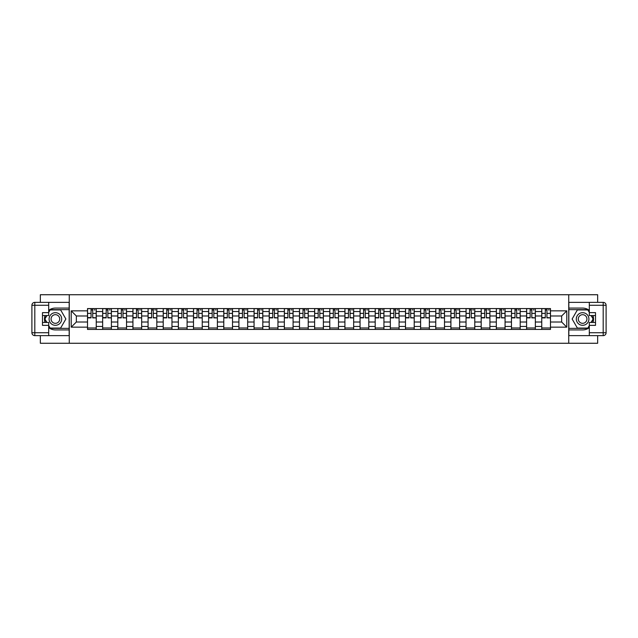 <?xml version="1.0" encoding="UTF-8"?>
<svg xmlns="http://www.w3.org/2000/svg" width="638" height="638" viewBox="0 0 638 638"><rect width="100%" height="100%" fill="white"/><g stroke="black" fill="none" stroke-linecap="round" stroke-linejoin="round"><path stroke-width="0.96" d="M40.346 335.644L40.346 343.268L597.654 343.268L597.654 335.644M597.654 302.356L597.654 294.732L40.346 294.732L40.346 302.356M102.654 329.431L102.654 311.527L96.25 311.527L96.25 329.431M96.25 311.527L96.25 308.569M102.654 311.527L102.654 308.569M111.395 308.569L111.395 329.431M117.799 329.431L117.799 308.569M126.531 308.569L126.531 329.431M132.935 329.431L132.935 308.569M141.676 308.569L141.676 329.431M148.08 329.431L148.08 308.569M156.812 308.569L156.812 329.431M163.224 329.431L163.224 308.569M171.957 308.569L171.957 329.431M178.361 329.431L178.361 308.569M187.094 308.569L187.094 329.431M193.505 329.431L193.505 308.569M202.238 308.569L202.238 329.431M208.642 329.431L208.642 308.569M217.383 308.569L217.383 329.431M223.786 329.431L223.786 308.569M232.519 308.569L232.519 329.431M238.923 329.431L238.923 308.569M247.664 308.569L247.664 329.431M254.068 329.431L254.068 308.569M262.8 308.569L262.8 329.431M269.212 329.431L269.212 308.569M277.945 308.569L277.945 329.431M284.349 329.431L284.349 308.569M293.089 308.569L293.089 329.431M299.493 329.431L299.493 308.569M308.226 308.569L308.226 329.431M314.63 329.431L314.63 308.569M323.37 308.569L323.37 329.431M329.774 329.431L329.774 308.569M338.507 308.569L338.507 329.431M344.911 329.431L344.911 308.569M353.651 308.569L353.651 329.431M360.055 329.431L360.055 308.569M368.788 308.569L368.788 329.431M375.2 329.431L375.2 308.569M383.932 308.569L383.932 329.431M390.336 329.431L390.336 308.569M399.077 308.569L399.077 329.431M405.481 329.431L405.481 308.569M414.214 308.569L414.214 329.431M420.617 329.431L420.617 308.569M429.358 308.569L429.358 329.431M435.762 329.431L435.762 308.569M444.495 308.569L444.495 329.431M450.906 329.431L450.906 308.569M459.639 308.569L459.639 329.431M466.043 329.431L466.043 308.569M474.776 308.569L474.776 329.431M481.188 329.431L481.188 308.569M489.92 308.569L489.92 329.431M496.324 329.431L496.324 308.569M505.065 308.569L505.065 329.431M511.469 329.431L511.469 308.569M520.201 308.569L520.201 329.431M526.605 329.431L526.605 308.569M535.346 308.569L535.346 329.431M541.75 329.431L541.75 308.569M541.75 322.007L535.346 322.007M526.605 322.007L520.201 322.007M511.469 322.007L505.065 322.007M496.324 322.007L489.92 322.007M481.188 322.007L474.776 322.007M466.043 322.007L459.639 322.007M450.906 322.007L444.495 322.007M435.762 322.007L429.358 322.007M420.617 322.007L414.214 322.007M405.481 322.007L399.077 322.007M390.336 322.007L383.932 322.007M375.2 322.007L368.788 322.007M360.055 322.007L353.651 322.007M344.911 322.007L338.507 322.007M329.774 322.007L323.37 322.007M314.63 322.007L308.226 322.007M299.493 322.007L293.089 322.007M284.349 322.007L277.945 322.007M269.212 322.007L262.8 322.007M254.068 322.007L247.664 322.007M238.923 322.007L232.519 322.007M223.786 322.007L217.383 322.007M208.642 322.007L202.238 322.007M193.505 322.007L187.094 322.007M178.361 322.007L171.957 322.007M163.224 322.007L156.812 322.007M148.08 322.007L141.676 322.007M132.935 322.007L126.531 322.007M117.799 322.007L111.395 322.007M102.654 322.007L96.25 322.007M541.75 315.993L535.346 315.993M526.605 315.993L520.201 315.993M511.469 315.993L505.065 315.993M496.324 315.993L489.92 315.993M481.188 315.993L474.776 315.993M466.043 315.993L459.639 315.993M450.906 315.993L444.495 315.993M435.762 315.993L429.358 315.993M420.617 315.993L414.214 315.993M405.481 315.993L399.077 315.993M390.336 315.993L383.932 315.993M375.2 315.993L368.788 315.993M360.055 315.993L353.651 315.993M344.911 315.993L338.507 315.993M329.774 315.993L323.37 315.993M314.63 315.993L308.226 315.993M299.493 315.993L293.089 315.993M284.349 315.993L277.945 315.993M269.212 315.993L262.8 315.993M254.068 315.993L247.664 315.993M238.923 315.993L232.519 315.993M223.786 315.993L217.383 315.993M208.642 315.993L202.238 315.993M193.505 315.993L187.094 315.993M178.361 315.993L171.957 315.993M163.224 315.993L156.812 315.993M148.08 315.993L141.676 315.993M132.935 315.993L126.531 315.993M117.799 315.993L111.395 315.993M102.654 315.993L96.25 315.993M76.353 322.007L87.518 322.007L87.518 315.993L76.353 315.993L76.353 322.007L71.209 327.15L71.209 310.85L87.518 310.85L87.518 315.993M550.482 315.993L550.482 322.007L561.647 322.007L561.647 315.993L550.482 315.993L550.482 308.569L87.518 308.569L87.518 310.85M550.482 310.85L566.791 310.85L566.791 327.15L550.482 327.15L550.482 322.007M87.518 322.007L87.518 329.431L550.482 329.431L550.482 327.15M87.518 327.15L71.209 327.15M568.729 343.268L568.729 294.732M69.271 343.268L69.271 294.732M96.25 327.98L87.518 327.98M91.059 310.02L92.709 310.02M111.395 327.98L102.654 327.98M106.195 310.02L107.846 310.02M126.531 327.98L117.799 327.98M121.34 310.02L122.99 310.02M141.676 327.98L132.935 327.98M136.484 310.02L138.127 310.02M156.812 327.98L148.08 327.98M151.621 310.02L153.272 310.02M171.957 327.98L163.224 327.98M166.765 310.02L168.416 310.02M187.094 327.98L178.361 327.98M181.902 310.02L183.553 310.02M202.238 327.98L193.505 327.98M197.046 310.02L198.697 310.02M217.383 327.98L208.642 327.98M212.183 310.02L213.834 310.02M232.519 327.98L223.786 327.98M227.327 310.02L228.978 310.02M247.664 327.98L238.923 327.98M242.472 310.02L244.123 310.02M262.8 327.98L254.068 327.98M257.608 310.02L259.259 310.02M277.945 327.98L269.212 327.98M272.753 310.02L274.404 310.02M293.089 327.98L284.349 327.98M287.89 310.02L289.54 310.02M308.226 327.98L299.493 327.98M303.034 310.02L304.685 310.02M323.37 327.98L314.63 327.98M318.179 310.02L319.821 310.02M338.507 327.98L329.774 327.98M333.315 310.02L334.966 310.02M353.651 327.98L344.911 327.98M348.46 310.02L350.11 310.02M368.788 327.98L360.055 327.98M363.596 310.02L365.247 310.02M383.932 327.98L375.2 327.98M378.741 310.02L380.392 310.02M399.077 327.98L390.336 327.98M393.877 310.02L395.528 310.02M414.214 327.98L405.481 327.98M409.022 310.02L410.673 310.02M429.358 327.98L420.617 327.98M424.166 310.02L425.817 310.02M444.495 327.98L435.762 327.98M439.303 310.02L440.954 310.02M459.639 327.98L450.906 327.98M454.447 310.02L456.098 310.02M474.776 327.98L466.043 327.98M469.584 310.02L471.235 310.02M489.92 327.98L481.188 327.98M484.728 310.02L486.379 310.02M505.065 327.98L496.324 327.98M499.873 310.02L501.516 310.02M520.201 327.98L511.469 327.98M515.01 310.02L516.66 310.02M535.346 327.98L526.605 327.98M530.154 310.02L531.805 310.02M550.482 327.98L541.75 327.98M545.291 310.02L546.941 310.02M71.209 310.85L76.353 315.993M561.647 322.007L566.791 327.15M561.647 315.993L566.791 310.85M92.709 317.549L96.202 317.884L92.709 317.884L92.709 308.664L96.202 308.664L94.257 308.664M96.202 317.549L96.202 308.664M91.059 309.924L92.709 309.924M94.257 309.924L94.942 309.924M94.113 308.664L87.566 308.664L87.566 317.884L91.059 317.884L91.059 308.664L89.647 308.664M107.846 317.549L111.339 317.884L107.846 317.884L107.846 308.664L111.339 308.664L109.401 308.664M111.339 317.549L111.339 308.664M106.195 309.924L107.846 309.924M109.401 309.924L110.079 309.924M109.257 308.664L102.702 308.664L102.702 317.884L106.195 317.884L106.195 308.664L104.791 308.664M122.99 317.549L126.483 317.884L122.99 317.884L122.99 308.664L126.483 308.664L124.546 308.664M126.483 317.549L126.483 308.664M121.34 309.924L122.99 309.924M124.546 309.924L125.223 309.924M124.394 308.664L117.847 308.664L117.847 317.884L121.34 317.884L121.34 308.664L119.936 308.664M48.687 327.621A10.918 10.918 0 0 0 55.386 329.918L69.167 329.918L69.167 335.644L34.811 335.644A2.911 2.911 0 0 1 31.9 332.733L31.9 305.267A2.911 2.911 0 0 1 34.811 302.356L48.687 302.356L48.687 315.555L42.483 315.555M48.687 302.356L69.167 302.356L69.167 308.082L55.386 308.082A10.918 10.918 0 0 0 48.687 310.379M45.027 315.555A10.918 10.918 0 0 0 45.027 322.445M69.167 329.918L69.167 308.082M42.483 322.445L48.687 322.445L48.687 335.644M48.687 312.644L42.483 312.644L42.483 325.356L48.687 325.356M69.167 309.637L49.979 309.637L48.687 311.87M48.687 326.13L49.979 328.363L69.167 328.363M46.566 315.555L44.572 319L46.566 322.445M589.313 310.379A10.918 10.918 0 0 0 582.614 308.082L568.833 308.082L568.833 302.356L603.189 302.356A2.911 2.911 0 0 1 606.1 305.267L606.1 332.733A2.911 2.911 0 0 1 603.189 335.644L589.313 335.644L589.313 322.445L595.517 322.445M589.313 335.644L568.833 335.644L568.833 329.918L582.614 329.918A10.918 10.918 0 0 0 589.313 327.621M592.973 322.445A10.918 10.918 0 0 0 592.973 315.555M568.833 308.082L568.833 329.918M595.517 315.555L589.313 315.555L589.313 302.356M589.313 325.356L595.517 325.356L595.517 312.644L589.313 312.644M568.833 328.363L588.021 328.363L589.313 326.13M589.313 311.87L588.021 309.637L568.833 309.637M591.434 322.445L593.428 319L591.434 315.555M49.078 319A6.308 6.308 0 0 0 55.386 325.308A6.308 6.308 0 0 0 61.695 319A6.308 6.308 0 0 0 55.386 312.692A6.308 6.308 0 0 0 49.078 319M51.072 319A4.322 4.322 0 0 0 55.386 323.322A4.322 4.322 0 0 0 59.709 319A4.322 4.322 0 0 0 55.386 314.678A4.322 4.322 0 0 0 51.072 319M48.687 312.453L50.147 309.924L60.626 309.924L65.866 319L60.626 328.076L50.147 328.076L48.687 325.547M46.901 322.445L44.907 319L46.901 315.555M576.305 319A6.308 6.308 0 0 0 582.614 325.308A6.308 6.308 0 0 0 588.922 319A6.308 6.308 0 0 0 582.614 312.692A6.308 6.308 0 0 0 576.305 319M578.291 319A4.322 4.322 0 0 0 582.614 323.322A4.322 4.322 0 0 0 586.928 319A4.322 4.322 0 0 0 582.614 314.678A4.322 4.322 0 0 0 578.291 319M589.313 325.547L587.853 328.076L577.374 328.076L572.134 319L577.374 309.924L587.853 309.924L589.313 312.453M591.099 315.555L593.093 319L591.099 322.445M138.127 317.549L141.628 317.884L138.127 317.884L138.127 308.664L141.628 308.664L139.682 308.664M141.628 317.549L141.628 308.664M136.484 309.924L138.127 309.924M139.682 309.924L140.36 309.924M139.539 308.664L132.983 308.664L132.983 317.884L136.484 317.884L136.484 308.664L135.073 308.664M153.272 317.549L156.765 317.884L153.272 317.884L153.272 308.664L156.765 308.664L154.827 308.664M156.765 317.549L156.765 308.664M151.621 309.924L153.272 309.924M154.827 309.924L155.505 309.924M154.683 308.664L148.128 308.664L148.128 317.884L151.621 317.884L151.621 308.664L150.217 308.664M168.416 317.549L171.909 317.884L168.416 317.884L168.416 308.664L171.909 308.664L169.963 308.664M171.909 317.549L171.909 308.664M166.765 309.924L168.416 309.924M169.963 309.924L170.649 309.924M169.82 308.664L163.272 308.664L163.272 317.884L166.765 317.884L166.765 308.664L165.354 308.664M183.553 317.549L187.046 317.884L183.553 317.884L183.553 308.664L187.046 308.664L185.108 308.664M187.046 317.549L187.046 308.664M181.902 309.924L183.553 309.924M185.108 309.924L185.786 309.924M184.964 308.664L178.409 308.664L178.409 317.884L181.902 317.884L181.902 308.664L180.498 308.664M198.697 317.549L202.19 317.884L198.697 317.884L198.697 308.664L202.19 308.664L200.252 308.664M202.19 317.549L202.19 308.664M197.046 309.924L198.697 309.924M200.252 309.924L200.93 309.924M200.101 308.664L193.553 308.664L193.553 317.884L197.046 317.884L197.046 308.664L195.635 308.664M213.834 317.549L217.335 317.884L213.834 317.884L213.834 308.664L217.335 308.664L215.389 308.664M217.335 317.549L217.335 308.664M212.183 309.924L213.834 309.924M215.389 309.924L216.067 309.924M215.245 308.664L208.69 308.664L208.69 317.884L212.183 317.884L212.183 308.664L210.779 308.664M228.978 317.549L232.471 317.884L228.978 317.884L228.978 308.664L232.471 308.664L230.533 308.664M232.471 317.549L232.471 308.664M227.327 309.924L228.978 309.924M230.533 309.924L231.211 309.924M230.382 308.664L223.834 308.664L223.834 317.884L227.327 317.884L227.327 308.664L225.924 308.664M244.123 317.549L247.616 317.884L244.123 317.884L244.123 308.664L247.616 308.664L245.67 308.664M247.616 317.549L247.616 308.664M242.472 309.924L244.123 309.924M245.67 309.924L246.348 309.924M245.526 308.664L238.979 308.664L238.979 317.884L242.472 317.884L242.472 308.664L241.06 308.664M259.259 317.549L262.752 317.884L259.259 317.884L259.259 308.664L262.752 308.664L260.814 308.664M262.752 317.549L262.752 308.664M257.608 309.924L259.259 309.924M260.814 309.924L261.492 309.924M260.671 308.664L254.115 308.664L254.115 317.884L257.608 317.884L257.608 308.664L256.205 308.664M274.404 317.549L277.897 317.884L274.404 317.884L274.404 308.664L277.897 308.664L275.951 308.664M277.897 317.549L277.897 308.664M272.753 309.924L274.404 309.924M275.951 309.924L276.637 309.924M275.807 308.664L269.26 308.664L269.26 317.884L272.753 317.884L272.753 308.664L271.341 308.664M289.54 317.549L293.033 317.884L289.54 317.884L289.54 308.664L293.033 308.664L291.095 308.664M293.033 317.549L293.033 308.664M287.89 309.924L289.54 309.924M291.095 309.924L291.773 309.924M290.952 308.664L284.396 308.664L284.396 317.884L287.89 317.884L287.89 308.664L286.486 308.664M304.685 317.549L308.178 317.884L304.685 317.884L304.685 308.664L308.178 308.664L306.24 308.664M308.178 317.549L308.178 308.664M303.034 309.924L304.685 309.924M306.24 309.924L306.918 309.924M306.088 308.664L299.541 308.664L299.541 317.884L303.034 317.884L303.034 308.664L301.63 308.664M319.821 317.549L323.322 317.884L319.821 317.884L319.821 308.664L323.322 308.664L321.377 308.664M323.322 317.549L323.322 308.664M318.179 309.924L319.821 309.924M321.377 309.924L322.054 309.924M321.233 308.664L314.678 308.664L314.678 317.884L318.179 317.884L318.179 308.664L316.767 308.664M334.966 317.549L338.459 317.884L334.966 317.884L334.966 308.664L338.459 308.664L336.521 308.664M338.459 317.549L338.459 308.664M333.315 309.924L334.966 309.924M336.521 309.924L337.199 309.924M336.37 308.664L329.822 308.664L329.822 317.884L333.315 317.884L333.315 308.664L331.912 308.664M350.11 317.549L353.604 317.884L350.11 317.884L350.11 308.664L353.604 308.664L351.658 308.664M353.604 317.549L353.604 308.664M348.46 309.924L350.11 309.924M351.658 309.924L352.343 309.924M351.514 308.664L344.967 308.664L344.967 317.884L348.46 317.884L348.46 308.664L347.048 308.664M365.247 317.549L368.74 317.884L365.247 317.884L365.247 308.664L368.74 308.664L366.802 308.664M368.74 317.549L368.74 308.664M363.596 309.924L365.247 309.924M366.802 309.924L367.48 309.924M366.659 308.664L360.103 308.664L360.103 317.884L363.596 317.884L363.596 308.664L362.193 308.664M380.392 317.549L383.885 317.884L380.392 317.884L380.392 308.664L383.885 308.664L381.939 308.664M383.885 317.549L383.885 308.664M378.741 309.924L380.392 309.924M381.939 309.924L382.625 309.924M381.795 308.664L375.248 308.664L375.248 317.884L378.741 317.884L378.741 308.664L377.329 308.664M395.528 317.549L399.021 317.884L395.528 317.884L395.528 308.664L399.021 308.664L397.083 308.664M399.021 317.549L399.021 308.664M393.877 309.924L395.528 309.924M397.083 309.924L397.761 309.924M396.94 308.664L390.384 308.664L390.384 317.884L393.877 317.884L393.877 308.664L392.474 308.664M410.673 317.549L414.166 317.884L410.673 317.884L410.673 308.664L414.166 308.664L412.228 308.664M414.166 317.549L414.166 308.664M409.022 309.924L410.673 309.924M412.228 309.924L412.906 309.924M412.076 308.664L405.529 308.664L405.529 317.884L409.022 317.884L409.022 308.664L407.618 308.664M425.817 317.549L429.31 317.884L425.817 317.884L425.817 308.664L429.31 308.664L427.364 308.664M429.31 317.549L429.31 308.664M424.166 309.924L425.817 309.924M427.364 309.924L428.042 309.924M427.221 308.664L420.665 308.664L420.665 317.884L424.166 317.884L424.166 308.664L422.755 308.664M440.954 317.549L444.447 317.884L440.954 317.884L440.954 308.664L444.447 308.664L442.509 308.664M444.447 317.549L444.447 308.664M439.303 309.924L440.954 309.924M442.509 309.924L443.187 309.924M442.365 308.664L435.81 308.664L435.81 317.884L439.303 317.884L439.303 308.664L437.899 308.664M456.098 317.549L459.591 317.884L456.098 317.884L456.098 308.664L459.591 308.664L457.645 308.664M459.591 317.549L459.591 308.664M454.447 309.924L456.098 309.924M457.645 309.924L458.331 309.924M457.502 308.664L450.954 308.664L450.954 317.884L454.447 317.884L454.447 308.664L453.036 308.664M471.235 317.549L474.728 317.884L471.235 317.884L471.235 308.664L474.728 308.664L472.79 308.664M474.728 317.549L474.728 308.664M469.584 309.924L471.235 309.924M472.79 309.924L473.468 309.924M472.646 308.664L466.091 308.664L466.091 317.884L469.584 317.884L469.584 308.664L468.18 308.664M486.379 317.549L489.872 317.884L486.379 317.884L486.379 308.664L489.872 308.664L487.934 308.664M489.872 317.549L489.872 308.664M484.728 309.924L486.379 309.924M487.934 309.924L488.612 309.924M487.783 308.664L481.235 308.664L481.235 317.884L484.728 317.884L484.728 308.664L483.317 308.664M501.516 317.549L505.017 317.884L501.516 317.884L501.516 308.664L505.017 308.664L503.071 308.664M505.017 317.549L505.017 308.664M499.873 309.924L501.516 309.924M503.071 309.924L503.749 309.924M502.927 308.664L496.372 308.664L496.372 317.884L499.873 317.884L499.873 308.664L498.461 308.664M516.66 317.549L520.153 317.884L516.66 317.884L516.66 308.664L520.153 308.664L518.215 308.664M520.153 317.549L520.153 308.664M515.01 309.924L516.66 309.924M518.215 309.924L518.893 309.924M518.064 308.664L511.516 308.664L511.516 317.884L515.01 317.884L515.01 308.664L513.606 308.664M531.805 317.549L535.298 317.884L531.805 317.884L531.805 308.664L535.298 308.664L533.352 308.664M535.298 317.549L535.298 308.664M530.154 309.924L531.805 309.924M533.352 309.924L534.03 309.924M533.208 308.664L526.661 308.664L526.661 317.884L530.154 317.884L530.154 308.664L528.742 308.664M546.941 317.549L550.435 317.884L546.941 317.884L546.941 308.664L550.435 308.664L548.497 308.664M550.435 317.549L550.435 308.664M545.291 309.924L546.941 309.924M548.497 309.924L549.174 309.924M548.353 308.664L541.798 308.664L541.798 317.884L545.291 317.884L545.291 308.664L543.887 308.664M526.605 311.527L520.201 311.527M511.469 311.527L505.065 311.527M496.324 311.527L489.92 311.527M481.188 311.527L474.776 311.527M466.043 311.527L459.639 311.527M450.906 311.527L444.495 311.527M435.762 311.527L429.358 311.527M420.617 311.527L414.214 311.527M405.481 311.527L399.077 311.527M390.336 311.527L383.932 311.527M375.2 311.527L368.788 311.527M360.055 311.527L353.651 311.527M344.911 311.527L338.507 311.527M329.774 311.527L323.37 311.527M314.63 311.527L308.226 311.527M299.493 311.527L293.089 311.527M284.349 311.527L277.945 311.527M269.212 311.527L262.8 311.527M254.068 311.527L247.664 311.527M238.923 311.527L232.519 311.527M223.786 311.527L217.383 311.527M208.642 311.527L202.238 311.527M193.505 311.527L187.094 311.527M178.361 311.527L171.957 311.527M163.224 311.527L156.812 311.527M148.08 311.527L141.676 311.527M132.935 311.527L126.531 311.527M117.799 311.527L111.395 311.527M541.75 311.527L535.346 311.527M526.605 326.473L520.201 326.473M511.469 326.473L505.065 326.473M496.324 326.473L489.92 326.473M481.188 326.473L474.776 326.473M466.043 326.473L459.639 326.473M450.906 326.473L444.495 326.473M435.762 326.473L429.358 326.473M420.617 326.473L414.214 326.473M405.481 326.473L399.077 326.473M390.336 326.473L383.932 326.473M375.2 326.473L368.788 326.473M360.055 326.473L353.651 326.473M344.911 326.473L338.507 326.473M329.774 326.473L323.37 326.473M314.63 326.473L308.226 326.473M299.493 326.473L293.089 326.473M284.349 326.473L277.945 326.473M269.212 326.473L262.8 326.473M254.068 326.473L247.664 326.473M238.923 326.473L232.519 326.473M223.786 326.473L217.383 326.473M208.642 326.473L202.238 326.473M193.505 326.473L187.094 326.473M178.361 326.473L171.957 326.473M163.224 326.473L156.812 326.473M148.08 326.473L141.676 326.473M132.935 326.473L126.531 326.473M117.799 326.473L111.395 326.473M102.654 326.473L96.25 326.473M541.75 326.473L535.346 326.473M92.709 313.378L96.202 313.378M87.566 317.549L91.059 317.549M87.566 313.378L91.059 313.378M107.846 313.378L111.339 313.378M102.702 317.549L106.195 317.549M102.702 313.378L106.195 313.378M122.99 313.378L126.483 313.378M117.847 317.549L121.34 317.549M117.847 313.378L121.34 313.378M48.687 305.267L34.811 305.267L34.811 332.733L48.687 332.733M31.9 305.267L34.811 305.267L34.811 302.356M34.811 335.644L34.811 332.733L31.9 332.733M589.313 332.733L603.189 332.733L603.189 305.267L589.313 305.267M606.1 332.733L603.189 332.733L603.189 335.644M603.189 302.356L603.189 305.267L606.1 305.267M138.127 313.378L141.628 313.378M132.983 317.549L136.484 317.549M132.983 313.378L136.484 313.378M153.272 313.378L156.765 313.378M148.128 317.549L151.621 317.549M148.128 313.378L151.621 313.378M168.416 313.378L171.909 313.378M163.272 317.549L166.765 317.549M163.272 313.378L166.765 313.378M183.553 313.378L187.046 313.378M178.409 317.549L181.902 317.549M178.409 313.378L181.902 313.378M198.697 313.378L202.19 313.378M193.553 317.549L197.046 317.549M193.553 313.378L197.046 313.378M213.834 313.378L217.335 313.378M208.69 317.549L212.183 317.549M208.69 313.378L212.183 313.378M228.978 313.378L232.471 313.378M223.834 317.549L227.327 317.549M223.834 313.378L227.327 313.378M244.123 313.378L247.616 313.378M238.979 317.549L242.472 317.549M238.979 313.378L242.472 313.378M259.259 313.378L262.752 313.378M254.115 317.549L257.608 317.549M254.115 313.378L257.608 313.378M274.404 313.378L277.897 313.378M269.26 317.549L272.753 317.549M269.26 313.378L272.753 313.378M289.54 313.378L293.033 313.378M284.396 317.549L287.89 317.549M284.396 313.378L287.89 313.378M304.685 313.378L308.178 313.378M299.541 317.549L303.034 317.549M299.541 313.378L303.034 313.378M319.821 313.378L323.322 313.378M314.678 317.549L318.179 317.549M314.678 313.378L318.179 313.378M334.966 313.378L338.459 313.378M329.822 317.549L333.315 317.549M329.822 313.378L333.315 313.378M350.11 313.378L353.604 313.378M344.967 317.549L348.46 317.549M344.967 313.378L348.46 313.378M365.247 313.378L368.74 313.378M360.103 317.549L363.596 317.549M360.103 313.378L363.596 313.378M380.392 313.378L383.885 313.378M375.248 317.549L378.741 317.549M375.248 313.378L378.741 313.378M395.528 313.378L399.021 313.378M390.384 317.549L393.877 317.549M390.384 313.378L393.877 313.378M410.673 313.378L414.166 313.378M405.529 317.549L409.022 317.549M405.529 313.378L409.022 313.378M425.817 313.378L429.31 313.378M420.665 317.549L424.166 317.549M420.665 313.378L424.166 313.378M440.954 313.378L444.447 313.378M435.81 317.549L439.303 317.549M435.81 313.378L439.303 313.378M456.098 313.378L459.591 313.378M450.954 317.549L454.447 317.549M450.954 313.378L454.447 313.378M471.235 313.378L474.728 313.378M466.091 317.549L469.584 317.549M466.091 313.378L469.584 313.378M486.379 313.378L489.872 313.378M481.235 317.549L484.728 317.549M481.235 313.378L484.728 313.378M501.516 313.378L505.017 313.378M496.372 317.549L499.873 317.549M496.372 313.378L499.873 313.378M516.66 313.378L520.153 313.378M511.516 317.549L515.01 317.549M511.516 313.378L515.01 313.378M531.805 313.378L535.298 313.378M526.661 317.549L530.154 317.549M526.661 313.378L530.154 313.378M546.941 313.378L550.435 313.378M541.798 317.549L545.291 317.549M541.798 313.378L545.291 313.378"/></g></svg>
